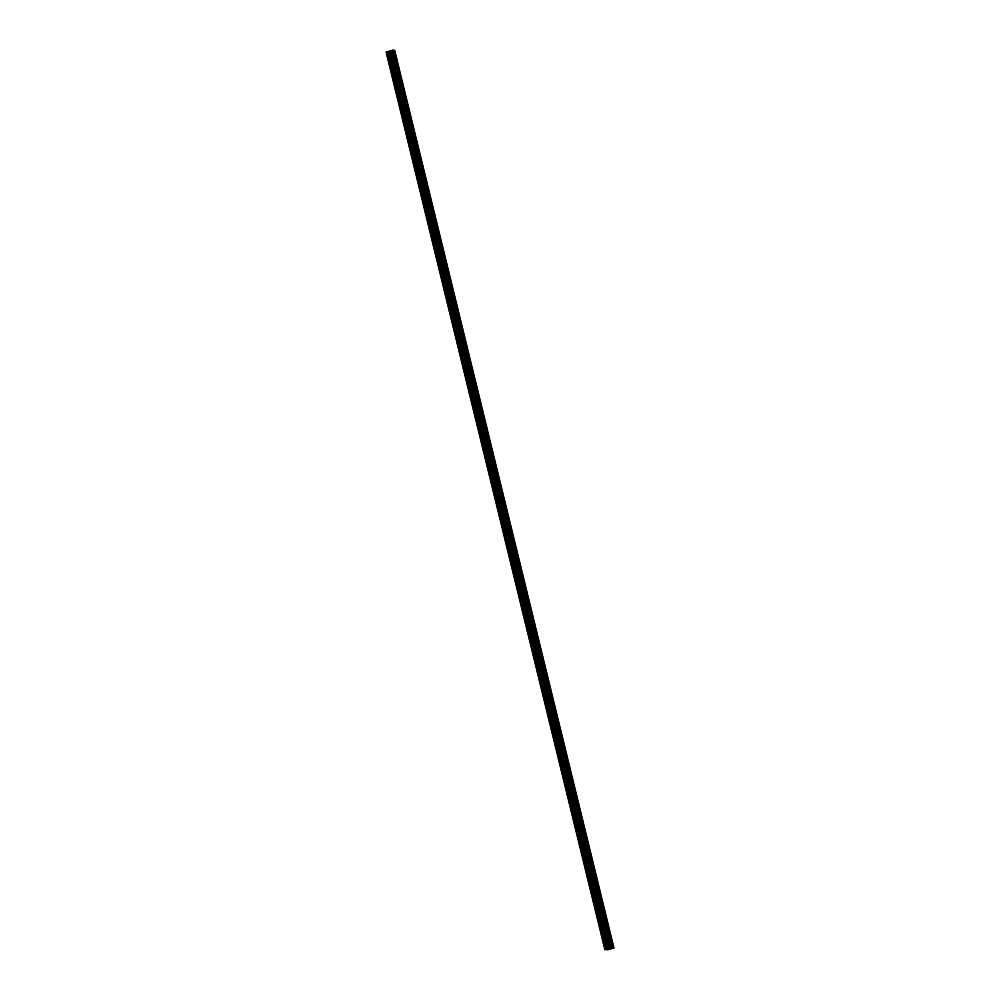 <?xml version="1.0" encoding="UTF-8"?>
<svg xmlns="http://www.w3.org/2000/svg" width="1000" height="1000" viewBox="0 0 1000 1000"><rect width="100%" height="100%" fill="white"/><g stroke="black" fill="none" stroke-linecap="round" stroke-linejoin="round"><path stroke-width="1.5" d="M611.175 941.287L611.613 942.175L611.175 941.287M606.15 920.713L606.6 921.6L606.15 920.713M601.138 900.138L601.587 901.038L601.138 900.138M596.125 879.562L596.575 880.462L596.125 879.562M591.112 858.988L591.55 859.887L591.112 858.988M586.1 838.425L586.538 839.312L586.1 838.425M581.075 817.85L581.525 818.737L581.075 817.85M576.062 797.275L576.512 798.162L576.062 797.275M571.05 776.7L571.5 777.588L571.05 776.7M566.038 756.125L566.475 757.025L566.038 756.125M561.013 735.55L561.462 736.45L561.013 735.55M556 714.987L556.45 715.875L556 714.987M550.988 694.412L551.438 695.3L550.988 694.412M545.975 673.838L546.425 674.725L545.975 673.838M540.962 653.263L541.4 654.15L540.962 653.263M535.938 632.688L536.388 633.587L535.938 632.688M530.925 612.112L531.375 613.013L530.925 612.112M525.913 591.538L526.362 592.438L525.913 591.538M520.9 570.975L521.337 571.862L520.9 570.975M515.887 550.4L516.325 551.287L515.887 550.4M510.863 529.825L511.312 530.712L510.863 529.825M505.85 509.25L506.3 510.138L505.85 509.25M500.838 488.675L501.287 489.575L500.838 488.675M495.825 468.1L496.262 469L495.825 468.1M490.8 447.525L491.25 448.425L490.8 447.525M485.788 426.962L486.238 427.85L485.788 426.962M480.775 406.388L481.225 407.275L480.775 406.388M475.763 385.812L476.2 386.7L475.763 385.812M470.75 365.238L471.188 366.125L470.75 365.238M465.725 344.663L466.175 345.562L465.725 344.663M460.712 324.087L461.163 324.988L460.712 324.087M455.7 303.525L456.15 304.413L455.7 303.525M450.688 282.95L451.125 283.837L450.688 282.95M445.675 262.375L446.112 263.263L445.675 262.375M440.65 241.8L441.1 242.688L440.65 241.8M435.637 221.225L436.087 222.125L435.637 221.225M430.625 200.65L431.075 201.55L430.625 200.65M425.613 180.075L426.05 180.975L425.613 180.075M420.588 159.512L421.037 160.4L420.588 159.512M415.575 138.938L416.025 139.825L415.575 138.938M410.562 118.362L411.012 119.25L410.562 118.362M405.55 97.788L405.988 98.675L405.55 97.788M400.538 77.213L400.975 78.112L400.538 77.213M395.513 56.638L395.962 57.538L395.513 56.638M608.675 948.988L610.2 948.662M608.375 948.9L609.825 948.562M604.913 949.5L611.45 947.575L613.987 948.037L607.675 949.825L604.8 949.538L386.125 51.988L604.8 949.538M613.337 947.875L394.55 50.375L393.775 50.163L612.4 947.7M613.375 947.95L394.75 50.425L613.987 948.037M612.375 947.625L393.587 50.113L386.125 51.988M612.562 947.675L393.775 50.163M611.925 947.5L393.137 50M611.45 947.575L392.663 50.075M607.25 948.863L388.462 51.363M607.112 948.888L388.325 51.388M604.837 949.525L386.05 52.025M613.538 947.925L394.75 50.425M610.163 947.938L391.375 50.438M609.963 948L391.175 50.5M609.163 948.375L390.375 50.875M608.975 948.438L390.188 50.938M607.863 948.75L389.075 51.25M607.625 948.8L388.837 51.3M606.225 949.038L387.438 51.537M606.163 949.038L387.375 51.537L606.163 949.038M606.038 949.062L387.25 51.562M605.538 949.2L386.75 51.7M605.438 949.237L386.65 51.737L605.413 949.25"/></g></svg>
